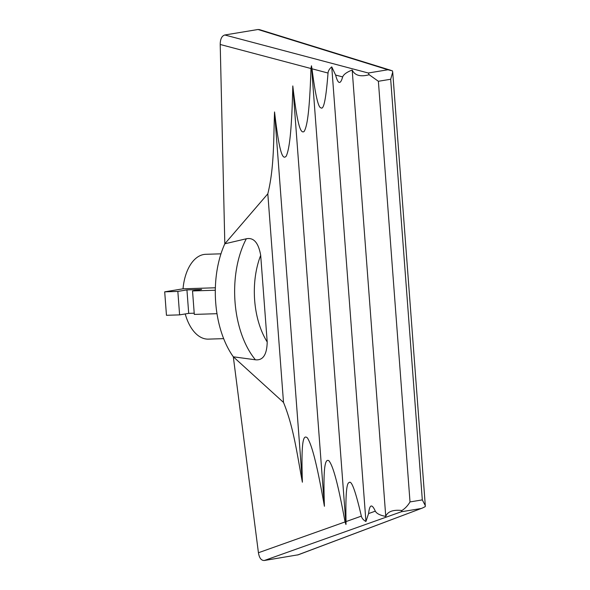 <?xml version="1.0" encoding="UTF-8"?>
<svg xmlns="http://www.w3.org/2000/svg" width="590" height="590" viewBox="0 0 590 590"><rect width="100%" height="100%" fill="white"/><g stroke="black" fill="none" stroke-linecap="round" stroke-linejoin="round"><path stroke-width="0.89" d="M220.97 253.825L205.689 254.305A42.428 24.256 88.2 0 0 203.86 254.489A42.428 24.256 88.2 0 0 183.033 288.805L215.365 287.78M223.662 338.638L208.381 339.125A42.428 24.256 -91.8 0 1 185.231 313.946M345.961 524.51L311.468 65.792L310.959 68.521C309.603 112.697 307.029 126.835 304.079 131.533C301.018 133.539 297.67 128.406 292.81 85.948L324.419 506.279C322.922 464.227 325.481 458.924 328.829 460.657C332.458 465.031 337.119 478.689 345.054 521.929L345.961 524.51L346.035 521.582C345.46 495.674 346.5 482.672 349.155 482.576C351.5 479.98 355.564 491.168 361.346 516.132C361.884 518.315 363.411 520.107 365.933 521.501L368.588 513.558C369.628 504.354 371.877 503.55 375.321 511.161C376.649 513.61 380.13 515.365 385.757 516.412C387.623 511.545 393.014 509.568 401.93 510.498C405.109 508.514 407.801 505.66 410.013 501.928L422.315 499.892L390.683 79.252L392.711 72.135L425.301 505.623L422.315 499.892M385.757 516.412L352.193 70.026C354.841 75.49 360.497 77.061 369.163 74.731L378.382 81.28L390.683 79.252M365.933 521.501L331.75 66.884L335.614 75.055C338.041 84.245 340.393 84.864 342.665 76.921C343.623 74.428 346.802 72.127 352.193 70.026M311.468 65.792L311.985 68.794C315.333 94.924 318.327 107.933 320.975 107.823C323.696 110.242 326.049 98.648 328.025 73.042C328.232 70.815 329.478 68.764 331.75 66.884M324.419 506.279C316.211 459.647 311.314 444.086 307.412 437.92C303.843 434.86 300.9 437.692 302.39 482.207L274.549 111.96C273.48 139.542 274.291 167.612 267.816 193.822L283.502 402.424C293.842 427.625 297.22 455.222 302.39 482.207M292.81 85.948C291.689 133.561 289.166 149.624 286.224 156.151C283.134 159.514 279.785 156.903 274.549 111.96M345.054 521.929L258.427 552.742L233.316 356.803L255.418 359.789C262.993 360.615 266.916 354.679 267.204 341.986L260.692 255.352A65.999 37.73 88.2 0 0 267.204 341.986M255.418 359.789A80.144 45.813 -91.8 0 1 246.318 238.773L224.82 243.803A80.144 45.813 -91.8 0 0 233.316 356.803L283.502 402.424M310.959 68.521L220.21 44.479L224.82 243.803L267.816 193.822M246.318 238.773C253.715 237.246 258.501 242.778 260.692 255.352M298.297 554.784L264.313 560.5C261.252 560.596 259.29 558.007 258.427 552.742M220.21 44.479C220.269 39.058 221.803 35.894 224.805 34.987L258.014 29.5L259.593 29.655M183.033 288.805L164.698 291.836L166.461 315.296L179.603 314.876L177.841 291.416L186.934 289.911L201.625 289.447L192.532 290.951L215.313 290.228M164.698 291.836L177.841 291.416M192.532 290.951L194.302 314.411L216.995 313.688M179.603 314.876L188.704 313.371L186.934 289.911M188.704 313.371L194.206 313.202M298.12 554.851L422.315 508.086L425.228 506.648L425.301 505.623M369.163 74.731L368.285 73.005L387.954 69.76L392.468 70.881L392.711 72.135M422.315 508.086L297.522 555.013M401.93 510.498L401.274 511.781L264.313 560.5M378.382 81.28L410.013 501.928M368.285 73.005L224.805 34.987M387.954 69.76L258.014 29.5M328.025 73.042L311.985 68.794M342.665 76.921L335.614 75.055M420.95 508.536L401.274 511.781M375.321 511.161L368.588 513.558M361.346 516.132L346.035 521.582M391.17 70.417L259.416 29.603"/></g></svg>
